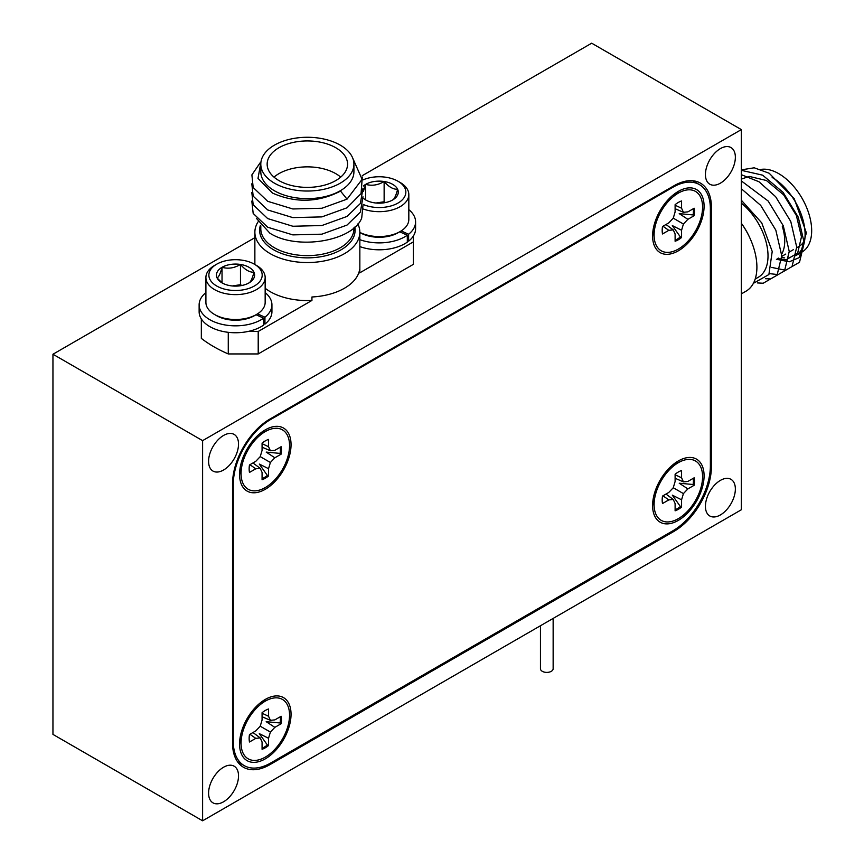 <?xml version="1.0" encoding="UTF-8"?>
<svg xmlns="http://www.w3.org/2000/svg" width="864" height="864" viewBox="0 0 864 864"><rect width="100%" height="100%" fill="white"/><g stroke="black" fill="none" stroke-linecap="round" stroke-linejoin="round"><path stroke-width="1.3" d="M678.337 520.387A36.407 21.017 120 0 0 704.03 477.662A36.407 21.017 120 0 0 681.512 459.346A36.407 21.017 120 0 0 678.337 460.944A36.407 21.017 120 0 0 652.795 509.069A36.407 21.017 120 0 0 678.337 520.387M265.302 489.283A36.407 21.017 120 0 0 290.995 446.558A36.407 21.017 120 0 0 268.477 428.231A36.407 21.017 120 0 0 265.302 429.84A36.407 21.017 120 0 0 239.76 477.965A36.407 21.017 120 0 0 265.302 489.283M265.302 758.851A36.407 21.017 120 0 0 290.995 716.126A36.407 21.017 120 0 0 268.477 697.81A36.407 21.017 120 0 0 265.302 699.408A36.407 21.017 120 0 0 239.76 747.533A36.407 21.017 120 0 0 265.302 758.851M678.337 250.819A36.407 21.017 120 0 0 704.03 208.094A36.407 21.017 120 0 0 681.512 189.767A36.407 21.017 120 0 0 678.337 191.376A36.407 21.017 120 0 0 652.795 239.501A36.407 21.017 120 0 0 678.337 250.819M710.37 465.955L710.37 208.829A52.909 30.542 120 0 0 699.408 184.604A52.909 30.542 120 0 0 672.948 187.229L270.691 419.472A52.909 30.542 120 0 0 233.28 484.272L233.28 741.398A52.909 30.542 120 0 0 244.242 765.623A52.909 30.542 120 0 0 270.691 762.998L672.948 530.755A52.909 30.542 120 0 0 710.37 465.955L711.418 466.56L711.418 207.36L710.316 206.734M280.238 716.774A22.853 13.198 -60 0 1 280.39 719.172A22.853 13.198 -60 0 1 280.076 722.974L266.188 721.678L274.838 727.358L281.146 723.719A22.853 13.198 120 0 0 281.146 716.256L274.838 719.896L270.389 720.338L268.542 716.256L268.542 708.977A22.853 13.198 120 0 0 262.073 712.714L262.073 719.982L260.226 726.203L255.776 730.901L249.469 734.54A22.853 13.198 120 0 0 249.145 738.461A22.853 13.198 120 0 0 249.469 742.003L255.776 738.364L260.226 737.921L262.073 742.003L262.073 749.282A22.853 13.198 120 0 0 268.542 745.546L268.542 738.277L270.389 732.056L274.838 727.358M289.548 715.133A34.29 19.796 -60 0 1 266.803 756.205A34.29 19.796 -60 0 1 241.25 746.464A34.29 19.796 -60 0 1 241.067 743.126A34.29 19.796 -60 0 1 268.294 699.624A34.29 19.796 -60 0 1 289.548 715.133M268.542 738.277L259.286 733.622L267.365 744.995L268.542 745.546M267.365 744.995A22.853 13.198 -60 0 1 262.073 748.246M252.958 732.521L260.226 737.921M249.934 734.27L255.776 738.364M280.076 722.974L281.146 723.719M260.226 726.203L270.389 732.056M262.073 713.243L268.542 716.256M262.073 716.742L270.389 720.338M693.274 208.742A22.853 13.198 -60 0 1 693.414 211.14A22.853 13.198 -60 0 1 693.112 214.942L679.223 213.635L687.874 219.326L694.181 215.687A22.853 13.198 120 0 0 694.181 208.224L687.874 211.864L683.413 212.306L681.577 208.224L681.577 200.945A22.853 13.198 120 0 0 675.108 204.682L675.108 211.95L673.261 218.16L668.801 222.869L662.504 226.508A22.853 13.198 120 0 0 662.18 230.429A22.853 13.198 120 0 0 662.504 233.971L668.801 230.332L673.261 229.889L675.108 233.971L675.108 241.25A22.853 13.198 120 0 0 681.577 237.514L681.577 230.245L683.413 224.024L687.874 219.326M702.583 207.101A34.29 19.796 -60 0 1 679.838 248.173A34.29 19.796 -60 0 1 654.286 238.432A34.29 19.796 -60 0 1 654.102 235.094A34.29 19.796 -60 0 1 681.329 191.592A34.29 19.796 -60 0 1 702.583 207.101M681.577 230.245L672.322 225.59L680.389 236.963L681.577 237.514M680.389 236.963A22.853 13.198 -60 0 1 675.108 240.203M665.993 224.489L673.261 229.889M662.969 226.238L668.801 230.332M693.112 214.942L694.181 215.687M673.261 218.16L683.413 224.024M675.108 205.211L681.577 208.224M675.108 208.71L683.413 212.306M693.274 478.31A22.853 13.198 -60 0 1 693.414 480.708A22.853 13.198 -60 0 1 693.112 484.51L679.223 483.214L687.874 488.894L694.181 485.255A22.853 13.198 120 0 0 694.181 477.792L687.874 481.432L683.413 481.874L681.577 477.792L681.577 470.513A22.853 13.198 120 0 0 675.108 474.25L675.108 481.529L673.261 487.739L668.801 492.437L662.504 496.076A22.853 13.198 120 0 0 662.18 499.997A22.853 13.198 120 0 0 662.504 503.539L668.801 499.9L673.261 499.468L675.108 503.539L675.108 510.818A22.853 13.198 120 0 0 681.577 507.082L681.577 499.813L683.413 493.603L687.874 488.894M702.583 476.669A34.29 19.796 -60 0 1 679.838 517.741A34.29 19.796 -60 0 1 654.286 508A34.29 19.796 -60 0 1 654.102 504.662A34.29 19.796 -60 0 1 681.329 461.16A34.29 19.796 -60 0 1 702.583 476.669M681.577 499.813L672.322 495.158L680.389 506.542L681.577 507.082M680.389 506.542A22.853 13.198 -60 0 1 675.108 509.782M665.993 494.068L673.261 499.468M662.969 495.806L668.801 499.9M693.112 484.51L694.181 485.255M673.261 487.739L683.413 493.603M675.108 474.779L681.577 477.792M675.108 478.278L683.413 481.874M280.238 447.206A22.853 13.198 -60 0 1 280.39 449.604A22.853 13.198 -60 0 1 280.076 453.406L266.188 452.099L274.838 457.79L281.146 454.151A22.853 13.198 120 0 0 281.146 446.688L274.838 450.328L270.389 450.76L268.542 446.688L268.542 439.409A22.853 13.198 120 0 0 262.073 443.146L262.073 450.414L260.226 456.624L255.776 461.333L249.469 464.972A22.853 13.198 120 0 0 249.145 468.893A22.853 13.198 120 0 0 249.469 472.435L255.776 468.796L260.226 468.353L262.073 472.435L262.073 479.714A22.853 13.198 120 0 0 268.542 475.978L268.542 468.698L270.389 462.488L274.838 457.79M289.548 445.565A34.29 19.796 -60 0 1 266.803 486.637A34.29 19.796 -60 0 1 241.25 476.896A34.29 19.796 -60 0 1 241.067 473.558A34.29 19.796 -60 0 1 268.294 430.056A34.29 19.796 -60 0 1 289.548 445.565M268.542 468.698L259.286 464.054L267.365 475.427L268.542 475.978M267.365 475.427A22.853 13.198 -60 0 1 262.073 478.667M252.958 462.953L260.226 468.353M249.934 464.702L255.776 468.796M280.076 453.406L281.146 454.151M260.226 456.624L270.389 462.488M262.073 443.675L268.542 446.688M262.073 447.174L270.389 450.76M741.344 293.89L746.032 291.179A52.488 30.305 -120 0 0 741.344 223.279M755.19 279.05L758.376 277.214A46.559 26.881 -120 0 0 766.573 243.929A46.559 26.881 -120 0 0 741.344 203.17M753.397 283.316L768.895 274.536L772.222 251.456L761.735 222.89L741.344 200.243M781.769 257.386A46.559 26.881 -120 0 0 784.674 257.872M788.962 257.882A46.559 26.881 -120 0 0 789.944 257.742M761.022 169.409A46.559 26.881 60 0 1 778.756 173.664A46.559 26.881 60 0 1 809.168 214.693A46.559 26.881 60 0 1 802.03 252.007L795.452 255.809A46.559 26.881 -120 0 0 802.591 218.495A46.559 26.881 -120 0 0 772.168 177.466M741.344 169.852L754.218 167.8L769.219 173.264L794.275 198.806L806.382 232.87L799.254 257.612L789.242 261.792L776.682 259.308M777.859 258.628L786.121 259.772L797.645 253.12L801.457 236.887L796.392 215.525L783.626 194.843L766.411 180.49L749.196 176.407L741.344 179.118M771.692 267.419L785.614 270.281L799.513 262.256L804.2 242.784L798.26 217.177L783.119 192.391L762.664 175.176L741.344 170.327M769.403 273.629L778.129 274.601L792.029 266.576L796.716 247.104L790.776 221.497L775.645 196.711L759.002 181.764L741.344 174.69M765.558 278.726L770.656 278.921L784.544 270.896L789.232 251.424L783.302 225.817L768.161 201.031L741.344 180.922M757.35 282.928L763.171 283.241L777.06 275.216L781.758 255.744L775.818 230.137L760.676 205.351L741.344 188.762M804.708 240.084A40.208 23.22 60 0 1 798.865 246.51L796.727 247.73M782.255 226.184A40.208 23.22 60 0 1 781.682 254.092M778.367 258.088A40.208 23.22 60 0 1 776.412 259.47L778.313 258.368M359.845 232.416A29.624 17.107 0 0 0 400.14 231.552L398.045 232.762A26.665 15.401 180 0 1 360.331 232.762L359.845 232.481L360.331 232.762M400.14 231.552A29.624 17.107 0 0 0 408.823 219.456L408.823 194.573A29.624 17.107 180 0 1 393.53 209.542A29.624 17.107 180 0 1 363.442 209.056M363.172 204.455A26.665 15.401 0 0 0 399.33 202.241A26.665 15.401 0 0 0 398.045 181.267L400.14 182.477A29.624 17.107 180 0 1 408.823 194.573M363.247 198.212A19.094 11.027 0 0 0 365.688 199.951A19.094 11.027 0 0 0 374.252 202.802A19.094 11.027 0 0 0 392.688 199.951A19.094 11.027 0 0 0 397.634 189.302A19.094 11.027 0 0 0 384.134 181.505A19.094 11.027 0 0 0 365.688 184.356A19.094 11.027 0 0 0 363.334 186.019M400.14 182.477L398.045 181.267A26.665 15.401 0 0 0 363.074 179.885M392.688 199.951C394.319 199.152 395.971 195.599 397.634 189.302C393.131 189.421 388.638 186.818 384.134 181.505C378.032 185.166 371.887 186.116 365.688 184.356L363.42 191.322M385.517 202.554L384.134 201.755L375.97 203.018M384.134 201.755L384.134 181.505M365.688 199.778L365.688 184.356M399.686 231.811L407.311 235.224A36.407 21.017 180 0 1 359.845 239.674M359.845 246.586A36.407 21.017 180 0 0 407.311 242.136L407.311 235.224M408.823 209.66A36.407 21.017 180 0 1 415.595 221.875A36.407 21.017 180 0 1 408.607 234.252L401.166 230.926M415.595 221.875L415.595 228.787A36.407 21.017 180 0 1 408.607 241.164L408.607 234.252M408.607 241.164L407.311 240.592M357.836 223.949A52.488 30.305 180 0 1 359.845 232.243A52.488 30.305 180 0 1 327.445 260.237A52.488 30.305 180 0 1 270.248 253.67A52.488 30.305 180 0 1 254.869 232.243A52.488 30.305 180 0 1 258.001 221.929M362.988 205.405L361.703 218.084C352.652 241.348 296.73 250.484 269.87 233.172L256.36 218.322M353.916 164.16L353.916 171.763A46.559 26.881 180 0 1 325.177 196.592A46.559 26.881 180 0 1 274.439 190.771A46.559 26.881 180 0 1 260.798 171.763L260.798 164.16A46.559 26.881 0 0 0 274.439 183.168A46.559 26.881 0 0 0 325.177 188.989A46.559 26.881 0 0 0 353.916 164.16A46.559 26.881 0 0 0 340.286 145.152A46.559 26.881 0 0 0 289.537 139.32A46.559 26.881 0 0 0 260.798 164.16M261.014 161.557L258.001 178.384L272.56 193.104C295.672 203.213 318.33 202.543 340.546 191.095L347.026 199.152L321.872 208.256L292.842 208.969L267.7 201.312L253.184 187.51L251.888 174.884L260.118 162.832M278.921 180.576A40.208 23.22 0 0 0 322.747 185.609A40.208 23.22 0 0 0 347.566 164.16A40.208 23.22 0 0 0 335.794 147.744A40.208 23.22 0 0 0 291.967 142.711A40.208 23.22 0 0 0 267.149 164.16A40.208 23.22 0 0 0 278.921 180.576M340.718 177.12A40.208 23.22 0 0 0 335.794 173.664A40.208 23.22 0 0 0 273.996 177.12M265.162 288.274A52.488 30.305 0 0 0 270.248 291.686A52.488 30.305 0 0 0 311.936 300.445L258.206 331.474L248.011 331.474M201.334 318.935L201.334 338.386A132.268 76.367 0 0 0 213.829 346.723A132.268 76.367 0 0 0 228.269 353.938L228.269 332.327M362.308 177.023L361.055 193.59L347.026 207.792L321.872 216.896L292.842 217.609L267.7 209.952L253.184 196.15L251.813 183.805M362.988 188.125L360.385 203.472L347.026 216.432L321.872 225.536L292.842 226.249L267.7 218.592L253.184 204.8L251.813 192.445M362.988 196.765L360.385 212.112L347.026 225.072L321.872 234.176L292.842 234.889L267.7 227.232L253.184 213.44L251.813 201.085M347.026 199.152L362.113 179.345L352.836 158.382M228.269 353.938L258.206 353.938L413.381 264.341L413.381 241.877L359.64 272.905A52.488 30.305 0 0 0 359.845 270.259L359.845 232.243M413.381 235.991L413.381 241.877M311.936 300.445L311.936 296.989A52.488 30.305 0 0 0 359.64 269.449L359.64 272.905M258.206 331.474L258.206 353.938M256.478 314.496L254.383 315.706A26.665 15.401 180 0 1 216.67 315.706L214.574 314.496A29.624 17.107 0 0 0 256.478 314.496A29.624 17.107 0 0 0 265.162 302.4L265.162 277.517A29.624 17.107 180 0 1 246.866 293.317A29.624 17.107 180 0 1 214.574 289.613A29.624 17.107 180 0 1 205.902 277.517A29.624 17.107 180 0 1 214.574 265.421L216.67 264.211A26.665 15.401 0 0 0 216.67 285.984A26.665 15.401 0 0 0 254.383 285.984A26.665 15.401 0 0 0 254.383 264.211L256.478 265.421A29.624 17.107 180 0 1 265.162 277.517M222.026 282.884A19.094 11.027 0 0 0 230.591 285.746A19.094 11.027 0 0 0 249.026 282.884A19.094 11.027 0 0 0 253.973 272.246A19.094 11.027 0 0 0 240.473 264.449A19.094 11.027 0 0 0 222.026 267.3A19.094 11.027 0 0 0 217.091 277.949A19.094 11.027 0 0 0 222.026 282.884M205.902 277.517L205.902 302.4A29.624 17.107 0 0 0 214.574 314.496L216.67 315.706M256.478 265.421L254.383 264.211A26.665 15.401 0 0 0 216.67 264.211M249.026 282.884C250.657 282.085 252.31 278.543 253.973 272.246C249.469 272.365 244.966 269.762 240.473 264.449C234.371 268.11 228.226 269.06 222.026 267.3C220.396 273.542 218.743 277.085 217.091 277.949L221.713 282.485M241.855 285.498L240.473 284.699L232.308 285.962M240.473 284.699L240.473 264.449M222.026 282.722L222.026 267.3M256.025 314.755L263.65 318.168A36.407 21.017 180 0 1 223.247 324.605A36.407 21.017 180 0 1 199.13 304.819A36.407 21.017 180 0 1 205.902 292.604M199.13 304.819L199.13 311.731A36.407 21.017 180 0 0 223.247 331.517A36.407 21.017 180 0 0 263.65 325.08L263.65 318.168M265.162 292.604A36.407 21.017 180 0 1 271.933 304.819A36.407 21.017 180 0 1 264.946 317.196L257.504 313.87M271.933 304.819L271.933 311.731A36.407 21.017 180 0 1 264.946 324.108L264.946 317.196M264.946 324.108L263.65 323.525M553.144 618.419L553.144 668.736A6.35 3.661 180 0 1 547.679 672.365A6.35 3.661 180 0 1 540.691 669.74A6.35 3.661 180 0 1 540.454 668.736L540.454 625.752M720.392 514.944A21.168 12.215 120 0 0 734.216 496.292A21.168 12.215 120 0 0 730.976 479.336A21.168 12.215 120 0 0 720.392 480.384A21.168 12.215 120 0 0 706.568 499.036A21.168 12.215 120 0 0 709.808 515.992A21.168 12.215 120 0 0 720.392 514.944M223.56 470.016A21.168 12.215 120 0 0 237.384 451.364A21.168 12.215 120 0 0 234.133 434.408A21.168 12.215 120 0 0 223.56 435.456A21.168 12.215 120 0 0 209.725 454.108A21.168 12.215 120 0 0 212.976 471.064A21.168 12.215 120 0 0 223.56 470.016M223.56 801.792A21.168 12.215 120 0 0 237.384 783.14A21.168 12.215 120 0 0 234.133 766.184A21.168 12.215 120 0 0 223.56 767.232A21.168 12.215 120 0 0 209.725 785.884A21.168 12.215 120 0 0 212.976 802.84A21.168 12.215 120 0 0 223.56 801.792M720.392 183.168A21.168 12.215 120 0 0 734.216 164.516A21.168 12.215 120 0 0 730.976 147.56A21.168 12.215 120 0 0 720.392 148.608A21.168 12.215 120 0 0 706.568 167.26A21.168 12.215 120 0 0 709.808 184.216A21.168 12.215 120 0 0 720.392 183.168M741.344 129.6L202.608 440.64L202.608 820.8L741.344 509.76L741.344 129.6L591.689 43.2L362.286 175.651M254.869 237.665L52.952 354.24L52.952 734.4L202.608 820.8M202.608 440.64L52.952 354.24M711.418 466.56A52.909 30.542 -60 0 1 673.996 531.36L672.948 530.755M268.855 764.014L269.946 764.64L673.996 531.36M269.946 764.64A52.909 30.542 -60 0 1 243.497 767.264A52.909 30.542 -60 0 1 232.535 743.04L232.535 483.84A52.909 30.542 -60 0 1 269.946 419.04L270.691 419.472M711.418 207.36A52.909 30.542 -60 0 0 700.456 183.136A52.909 30.542 -60 0 0 673.996 185.76L269.946 419.04M672.948 187.229L672.203 186.797M232.535 740.966L233.28 741.398M233.28 484.272L232.535 483.84M741.344 223.258A46.559 26.881 60 0 1 750.373 239.101M354.769 227.102A47.725 27.562 180 0 1 328.158 255.107A47.725 27.562 180 0 1 273.607 249.782A47.725 27.562 180 0 1 260.399 225.353M260.798 225.817L260.798 228.755A46.559 26.881 0 0 0 274.439 247.763A46.559 26.881 0 0 0 325.177 253.584A46.559 26.881 0 0 0 353.916 228.755L353.916 227.848M699.408 184.604L692.723 180.749M244.242 765.623L237.557 761.756M240.181 737.165L241.25 746.464M259.708 703.35L268.294 699.624M653.216 229.133L654.286 238.432M672.743 195.318L681.329 191.592M653.216 498.712L654.286 508M672.743 464.886L681.329 461.16M240.181 467.597L241.25 476.896M259.708 433.782L268.294 430.056M781.769 256.37L785.797 254.048M789.242 252.05L793.282 249.728M254.869 232.243L254.869 264.492"/></g></svg>
